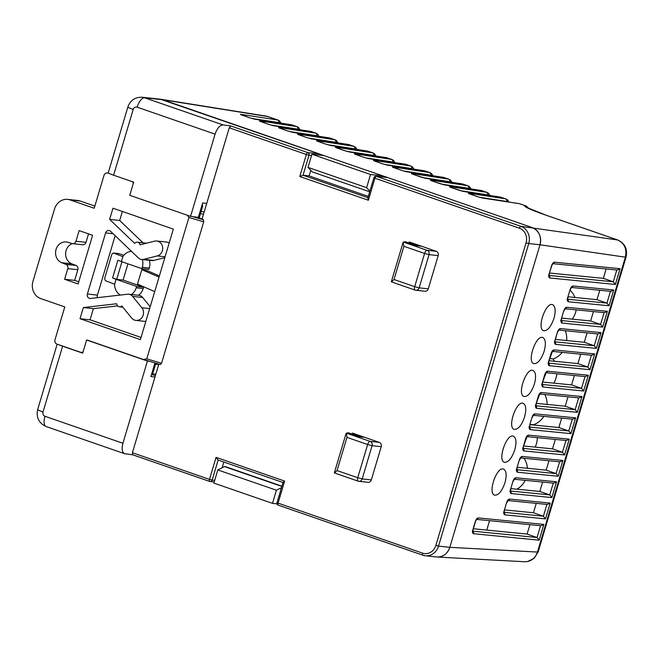 <?xml version="1.0" encoding="UTF-8"?>
<svg xmlns="http://www.w3.org/2000/svg" width="659" height="659" viewBox="0 0 659 659"><rect width="100%" height="100%" fill="white"/><g stroke="black" fill="none" stroke-linecap="round" stroke-linejoin="round"><path stroke-width="0.99" d="M436.489 556.962L437.197 557.028C443.301 556.921 447.502 553.692 449.809 547.332L540.001 244.777C541.673 236.565 539.07 230.823 532.2 227.569L382.722 175.838L382.393 176.95M553.988 318.281C555.908 310.875 555.455 306.344 552.613 304.664C545.841 301.616 536.434 328.94 543.642 330.727C547.538 330.975 550.99 326.823 553.988 318.281M544.186 351.165C546.105 343.767 545.652 339.228 542.81 337.556C536.039 334.5 526.632 361.824 533.839 363.62C537.736 363.859 541.179 359.707 544.186 351.165M534.383 384.049C536.302 376.651 535.849 372.113 533.007 370.44C526.236 367.392 516.829 394.716 524.037 396.504C527.933 396.743 531.376 392.591 534.383 384.049M524.58 416.933C526.5 409.536 526.039 404.997 523.205 403.324C516.425 400.277 507.026 427.6 514.234 429.388C518.131 429.627 521.574 425.475 524.58 416.933M514.778 449.825C516.697 442.42 516.236 437.881 513.402 436.209C506.623 433.161 497.224 460.484 504.432 462.272C508.32 462.511 511.771 458.367 514.778 449.825M504.975 482.709C506.895 475.304 506.433 470.773 503.6 469.101C496.82 466.045 487.421 493.369 494.629 495.156C498.517 495.403 501.969 491.252 504.975 482.709M489.571 520.676L486.77 530.083M516.878 489.184A20.676 18.518 -83.8 0 0 525.198 480.329M527.464 468.294A20.676 18.518 -83.8 0 0 524.07 458.277M572.234 319.154A20.676 18.518 -83.8 0 0 576.197 309.862M574.977 297.481A20.676 18.518 -83.8 0 0 570.093 290.289M554.45 361.264A20.676 18.518 -83.8 0 0 553.033 358.966A20.676 18.518 -83.8 0 0 562.193 352.351M566.682 340.538A20.676 18.518 -83.8 0 0 565.315 330.727M553.807 383.143A20.676 18.518 -83.8 0 0 556.847 373.76M533.625 425.022A20.676 18.518 -83.8 0 0 533.428 424.734A20.676 18.518 -83.8 0 0 543.807 416.348M547.151 404.42A20.676 18.518 -83.8 0 0 544.836 394.51M535.157 447.115A20.676 18.518 -83.8 0 0 537.34 437.65M369.872 191.11L366.618 187.675L370.539 174.52L382.722 175.838L160.359 99.212M524.729 561.748L524.861 561.756C530.981 561.649 535.182 558.42 537.456 552.061L625.366 257.167C627.063 248.954 624.468 243.22 617.565 239.958L545.949 215.172C530.355 209.694 523.32 206.481 524.836 205.534L528.74 208.458M528.526 208.351A6.895 6.829 75.4 0 0 524.836 205.534L519.572 203.705A2.068 1.853 -81.3 0 0 519.276 203.639L525.223 205.624M200.418 213.747L203.54 214.109M151.751 373.678L155.829 374.155M155.582 364.139L158.704 364.509M529.531 427.081L568.841 430.97L558.873 427.518L530.034 424.668M558.873 427.518L561.674 418.119M504.119 512.323L543.428 516.211L533.461 512.76L504.621 509.909M533.461 512.76L536.261 503.361M542.744 382.047L571.575 384.897L574.384 375.498M510.47 491.013L549.779 494.901L539.812 491.449L510.972 488.599M539.812 491.449L542.612 482.05M549.598 273.032L603.339 278.353L606.148 268.946M516.821 469.702L556.13 473.59L546.163 470.139L517.331 467.289M546.163 470.139L548.972 460.74M555.446 339.426L584.286 342.276L587.087 332.877M549.095 360.737L577.927 363.587L580.736 354.188M527.043 436.555A2.068 1.87 -84.3 0 0 528.526 435.138L569.261 439.166L564.557 454.949L562.489 452.28L552.522 448.828L523.683 445.978M552.522 448.828L555.323 439.429M476.721 519.333A2.068 1.87 -84.3 0 0 478.203 517.908L543.848 524.407L539.144 540.191L537.077 537.522L527.109 534.07L473.36 528.757M527.109 534.07L529.91 524.671M561.798 318.116L590.637 320.974L593.438 311.567M568.149 296.805L596.988 299.664L599.789 290.257M539.746 393.934A2.068 1.87 -84.3 0 0 541.228 392.517L581.963 396.545L577.259 412.328L575.192 409.659L565.224 406.208L536.385 403.357M565.224 406.208L568.025 396.809M596.988 299.664L606.923 303.099L609.023 305.776L568.289 301.748A2.068 1.87 -84.3 0 0 567.654 299.483M561.295 320.529L600.604 324.417L604.081 312.621M590.637 320.974L600.571 324.409M552.456 351.321A2.068 1.87 -84.3 0 0 553.939 349.896L594.673 353.924L589.962 369.707L587.861 367.03L591.378 355.242M577.927 363.587L587.861 367.03M554.944 341.84L594.253 345.728L597.729 333.932M584.286 342.276L594.212 345.72M549.087 275.446L613.307 281.797L616.791 270.001M603.339 278.353L613.274 281.788M571.575 384.897L581.51 388.34L585.027 376.553M549.73 358.603L553.033 358.966M533.428 424.734L530.124 424.38M370.539 174.52L311.921 154.239L308 167.386L312.308 171.933L369.674 191.785M311.921 154.239L324.104 155.557M366.618 187.675L308 167.386M281.459 487.693L276.426 490.222L272.505 503.377L213.887 483.096L217.808 469.941L224.464 466.588L225.683 466.72L281.912 486.177M272.505 503.377L277.019 503.871M224.464 466.588L281.838 486.441M276.426 490.222L217.808 469.941M569.261 439.166L566.419 440.525L526.978 436.62M564.557 454.949L523.823 450.921A2.068 1.87 -84.3 0 0 523.188 448.655M559.615 461.794L556.097 473.574L558.198 476.259L517.463 472.231A2.068 1.87 -84.3 0 0 516.837 469.958M520.618 457.931L560.068 461.835L562.91 460.476L558.198 476.259M520.692 457.865A2.068 1.87 -84.3 0 0 522.175 456.448C521.038 456.58 520.058 457.832 519.234 460.221L516.887 468.112C516.277 470.51 516.475 471.885 517.463 472.231M613.307 281.797L615.374 284.474L549.73 277.974A2.068 1.87 -84.3 0 0 549.104 275.709M552.885 263.682L617.244 270.05L620.078 268.683L615.374 284.474M552.959 263.616A2.068 1.87 -84.3 0 0 554.441 262.191C553.305 262.323 552.324 263.584 551.501 265.964L553.041 263.542L552.456 263.641M571.444 287.456L610.893 291.36L613.727 289.993L609.023 305.776M571.51 287.39A2.068 1.87 -84.3 0 0 572.992 285.965C571.855 286.097 570.883 287.357 570.06 289.738L567.704 297.629C567.102 300.034 567.292 301.402 568.289 301.748M600.604 324.417L602.672 327.086L561.938 323.058A2.068 1.87 -84.3 0 0 561.303 320.793M565.092 308.766L604.534 312.663L607.376 311.303L602.672 327.086M565.158 308.7A2.068 1.87 -84.3 0 0 566.641 307.275C565.504 307.407 564.524 308.667 563.709 311.048L561.353 318.94C560.751 321.345 560.941 322.712 561.938 323.058M594.253 345.728L596.321 348.397L555.586 344.369A2.068 1.87 -84.3 0 0 554.952 342.103M558.741 330.077L598.183 333.973L601.024 332.614L596.321 348.397M558.807 330.011A2.068 1.87 -84.3 0 0 560.29 328.586L601.024 332.614M594.673 353.924L591.831 355.283L552.39 351.387M551.954 351.338L552.539 351.247L548.65 361.56C548.041 363.966 548.239 365.333 549.227 365.679A2.068 1.87 -84.3 0 0 548.601 363.414M546.097 372.632A2.068 1.87 -84.3 0 0 547.58 371.206L588.314 375.235L585.48 376.594L546.031 372.697M588.314 375.235L583.61 391.018L581.543 388.349L542.233 384.461M583.61 391.018L542.876 386.99A2.068 1.87 -84.3 0 0 542.25 384.724M581.963 396.545L579.129 397.904L539.68 394.008M577.259 412.328L536.525 408.3A2.068 1.87 -84.3 0 0 535.891 406.035M568.841 430.97L570.908 433.638L530.174 429.61A2.068 1.87 -84.3 0 0 529.539 427.345M533.329 415.318L572.77 419.215L575.612 417.855L570.908 433.638M533.395 415.244A2.068 1.87 -84.3 0 0 534.877 413.827C533.741 413.959 532.76 415.219 531.945 417.6L529.589 425.492C528.988 427.889 529.177 429.264 530.174 429.61M549.779 494.901L551.847 497.57L511.112 493.542A2.068 1.87 -84.3 0 0 510.486 491.268M514.267 479.241L553.717 483.146L556.55 481.787L551.847 497.57M514.333 479.175A2.068 1.87 -84.3 0 0 515.816 477.759C514.679 477.89 513.707 479.142 512.883 481.531L510.536 489.423C509.926 491.82 510.115 493.196 511.112 493.542M543.428 516.211L545.495 518.88L504.761 514.852A2.068 1.87 -84.3 0 0 504.127 512.578M507.916 500.552L547.365 504.456L550.199 503.097L545.495 518.88M507.982 500.486A2.068 1.87 -84.3 0 0 509.465 499.069C508.328 499.201 507.348 500.453 506.532 502.833L504.176 510.733C503.575 513.13 503.764 514.506 504.761 514.852M543.848 524.407L541.006 525.767L476.655 519.399M539.144 540.191L473.5 533.699A2.068 1.87 -84.3 0 0 472.865 531.426M520.042 203.82A13.781 6.005 109.1 0 0 519.572 203.705L482.479 198.038L477.157 196.547L468.409 193.169L505.502 198.837L500.585 197.14L463.491 191.464L451.135 187.543L449.422 186.596L486.515 192.271L481.589 190.566L444.495 184.899L432.139 180.97L430.426 180.031L467.519 185.698L462.593 183.993L425.508 178.325L413.152 174.396L411.438 173.457L448.532 179.124L443.606 177.419L406.512 171.752A2.068 1.853 -81.3 0 0 406.216 171.678L401.265 170.277A2.068 0.898 -70.9 0 0 401.191 170.261L392.443 166.884A2.068 1.853 98.7 0 1 393.275 167.493M425.508 178.325A2.068 1.853 -81.3 0 0 425.212 178.251L420.253 176.851A2.068 0.898 -70.9 0 0 420.187 176.826M411.438 173.457A2.068 1.853 98.7 0 1 412.27 174.067M444.495 184.899A2.068 1.853 -81.3 0 0 444.207 184.825L439.248 183.416A2.068 0.898 -70.9 0 0 439.174 183.4M430.426 180.031A2.068 1.853 98.7 0 1 431.258 180.64M463.491 191.464A2.068 1.853 -81.3 0 0 463.195 191.398L458.236 189.99A2.068 0.898 -70.9 0 0 458.17 189.973M449.422 186.596A2.068 1.853 98.7 0 1 450.254 187.214M482.479 198.038A2.068 1.853 -81.3 0 0 482.19 197.972L477.231 196.563A2.068 0.898 -70.9 0 0 477.157 196.547M468.409 193.169A2.068 1.853 98.7 0 1 469.249 193.787M392.443 166.884L429.536 172.551L424.61 170.846L387.525 165.178A2.068 1.853 -81.3 0 0 387.228 165.104L382.269 163.704A2.068 0.898 -70.9 0 0 382.195 163.687L373.455 160.31A2.068 1.853 98.7 0 1 374.287 160.92M373.455 160.31L410.549 165.977L405.623 164.272L368.529 158.605A2.068 1.853 -81.3 0 0 368.233 158.531L363.274 157.13A2.068 0.898 -70.9 0 0 363.208 157.114L354.46 153.736A2.068 1.853 98.7 0 1 355.292 154.346M354.46 153.736L391.553 159.404L386.627 157.699L349.534 152.031A2.068 1.853 -81.3 0 0 349.245 151.957L344.286 150.557A2.068 0.898 -70.9 0 0 344.212 150.54L335.472 147.163A2.068 1.853 98.7 0 1 336.304 147.773M335.472 147.163L372.557 152.83L367.64 151.125L330.546 145.458A2.068 1.853 -81.3 0 0 330.25 145.384L325.291 143.983A2.068 0.898 -70.9 0 0 325.225 143.967L316.477 140.589A2.068 1.853 98.7 0 1 317.308 141.207M316.477 140.589L353.57 146.257L348.644 144.552L311.55 138.884A2.068 1.853 -81.3 0 0 311.262 138.81L306.303 137.41A2.068 0.898 -70.9 0 0 306.229 137.393L297.481 134.016A2.068 1.853 98.7 0 1 298.321 134.634M297.481 134.016L334.574 139.683L329.657 137.986L292.563 132.311A2.068 1.853 -81.3 0 0 292.267 132.245L287.308 130.836A2.068 0.898 -70.9 0 0 287.242 130.82L278.493 127.442A2.068 1.853 98.7 0 1 279.325 128.06M278.493 127.442L315.587 133.118L310.661 131.413L273.567 125.737A2.068 1.853 -81.3 0 0 273.271 125.671L268.32 124.263A2.068 0.898 -70.9 0 0 268.246 124.246L259.498 120.869A2.068 1.853 98.7 0 1 260.33 121.487M259.498 120.869L296.591 126.544L291.665 124.839L254.58 119.172A2.068 1.853 -81.3 0 0 254.283 119.098L249.324 117.689A2.068 0.898 -70.9 0 0 249.259 117.673L240.51 114.304A2.068 1.853 98.7 0 1 241.342 114.913M87.383 294.013A3.443 3.089 96.2 0 0 90.555 298.453L127.508 294.235A6.895 6.17 96.2 0 1 128.736 294.235A6.895 6.17 96.2 0 1 132.624 296.402L141.817 307.72A7.578 6.788 96.2 0 1 142.748 316.229A7.578 6.788 96.2 0 1 135.911 320.406A7.578 6.788 96.2 0 1 131.635 318.025L121.808 305.924A3.443 3.089 96.2 0 1 116.684 303.75L83.347 307.555L80.019 318.709L140.392 339.607L159.025 277.126L173.333 229.11L112.961 208.219L109.633 219.373L134.683 243.377A3.443 3.089 96.2 0 1 140.021 244.835L154.552 241.161A7.578 6.788 96.2 0 1 156.718 241.005A7.578 6.788 96.2 0 1 162.699 248.056A7.578 6.788 96.2 0 1 157.262 255.923L143.67 259.358A6.895 6.17 96.2 0 1 141.693 259.498A6.895 6.17 96.2 0 1 138.341 257.908L110.572 231.301A3.443 3.089 96.2 0 0 105.597 232.915L87.383 294.013L97.433 295.1A3.443 3.089 -83.8 0 0 97.565 297.654M198.367 217.313L203.458 219.818L203.705 221.844L161.546 363.249L160.392 364.542L143.604 359.55M160.392 364.542L143.011 359.377L87.235 340.069L86.626 340.003L82.704 353.158L62.621 346.214L43.016 411.982A3.443 3.089 -83.8 0 0 44.969 416.29L122.928 443.268C121.52 448.828 122.063 452.305 124.567 453.689L132.78 454.817M143.308 359.468L146.776 358.867L161.546 363.249M203.705 221.844L188.935 217.454L146.776 358.867M188.935 217.454L187.387 215.254M133.316 183.367A3.443 3.089 -83.8 0 0 132.138 181.62M108.686 173.177L109.822 173.754M107.911 173.095A3.443 3.089 -83.8 0 0 103.998 175.368L94.196 208.252L70.167 199.932A13.781 12.348 -83.8 0 0 67.729 199.389A13.781 12.348 -83.8 0 0 54.516 209.035L32.95 281.385A13.781 12.348 -83.8 0 0 40.751 298.593L64.788 306.913L54.985 339.797A3.443 3.089 -83.8 0 0 56.929 344.097L80.382 352.211A3.443 3.089 -83.8 0 0 83.141 351.692M64.615 279.276L78.1 283.947L92.606 235.271L79.121 230.609L75.95 241.252A3.443 3.089 96.2 0 1 72.152 243.558L67.877 242.273A10.725 9.605 -83.8 0 0 66.32 241.96A10.725 9.605 -83.8 0 0 55.826 250.321A10.725 9.605 -83.8 0 0 61.781 262.735L65.949 264.374A3.443 3.089 96.2 0 1 67.786 268.633L64.615 279.276L74.665 280.372L78.742 281.78M67.729 199.389L77.778 200.476A13.781 12.348 96.2 0 1 80.217 201.02L94.838 206.086M202.231 204.364A3.443 3.089 96.2 0 1 202.42 207.033L199.249 217.651M122.368 211.473L119.683 220.46L142.97 242.776M156.718 241.005L166.776 242.092A7.578 6.788 96.2 0 1 169.223 242.907M164.832 257.636L153.72 260.445A6.895 6.17 96.2 0 1 151.743 260.585L141.693 259.498M115.152 235.683L97.433 295.1M128.736 294.235L138.794 295.323A6.895 6.17 96.2 0 1 142.673 297.489L150.194 306.748M117.574 305.883L93.397 308.643L90.069 319.804L141.042 337.441M152.443 371.363L153.399 371.462L155.862 363.2M153.399 371.462A3.443 3.089 96.2 0 1 151.801 373.521M88.528 233.863L86.008 242.339A3.443 3.089 96.2 0 1 82.704 244.753L72.647 243.665M72.276 243.591A10.725 9.605 -83.8 0 0 65.603 253.707A10.725 9.605 -83.8 0 0 71.831 263.831L75.999 265.462A3.443 3.089 96.2 0 1 77.844 269.729L74.665 280.372M80.019 318.709L90.069 319.804M83.347 307.555L93.397 308.643M109.633 219.373L119.683 220.46M159.025 277.126L141.825 269.655L147.427 270.742L159.379 275.932M154.708 291.591L137.509 284.12L141.825 269.655M158.835 364.081L132.41 452.725L209.488 479.398L216.061 457.362L284.639 481.095L278.073 503.13L422.567 553.14A11.714 10.495 -83.8 0 0 435.863 545.405L526.055 242.85A11.714 10.495 -83.8 0 0 519.424 228.22L374.93 178.218L368.365 200.254L367.829 197.988L373.867 177.724L374.93 178.218A2.068 0.898 -70.9 0 1 376.437 176.348A2.068 1.853 -83.8 0 0 376.067 176.266A2.068 2.068 0 0 0 373.867 177.724M368.365 200.254L299.779 176.521L306.353 154.486L229.266 127.805L206.72 203.45L202.659 202.914L198.351 217.379L190.575 216.358L129.757 195.311L133.678 182.156L113.603 175.203A10.338 0.923 -163.4 0 1 108.265 172.749L127.871 106.972C130.301 100.316 135.07 97.071 142.196 97.244A13.781 12.348 96.2 0 1 144.634 97.787L223.096 124.946C219.842 125.136 217.173 128.2 215.081 134.139L190.575 216.358M202.058 219.101L206.72 203.45M364.625 437.312L360.053 436.81L348.331 432.757L346.403 433.177L370.144 441.39L379.279 442.378L352.318 433.045L352.021 434.034M379.279 442.378A3.443 3.089 96.2 0 1 381.231 446.687L371.33 479.9A3.443 3.089 96.2 0 1 368.027 482.306L358.883 481.317A3.443 3.089 -83.8 0 0 362.186 478.912L371.33 479.9M428.284 288.831L438.186 255.618L429.05 254.629L419.149 287.843L428.284 288.831A3.443 3.089 96.2 0 1 424.981 291.245L415.845 290.248A3.443 3.089 -83.8 0 0 419.149 287.843L414.692 286.665L424.594 253.443L403.918 246.293L394.016 279.507L414.692 286.665A3.443 1.499 109.1 0 0 415.088 290.084A3.443 1.499 109.1 0 0 415.236 290.117A3.443 3.089 -83.8 0 0 415.845 290.248A3.443 3.443 0 0 1 415.088 290.084L391.438 281.895L394.016 279.507M408.984 242.965L409.272 241.985L436.242 251.31A3.443 3.089 96.2 0 1 438.186 255.618M114.617 284.251L105.382 280.668L104.624 278.543L111.873 254.209L113.356 252.982L118.702 253.558A1.722 1.54 96.2 0 1 119.007 253.633L113.612 253.048L122.846 256.623L121.38 261.557L117.887 260.206L112.59 277.958L116.083 279.317L114.617 284.251A12.348 11.063 -83.8 0 0 120.292 295.059M123.834 255.297L119.007 253.633M121.38 261.557L141.891 268.658L148.901 269.416L149.313 268.048A12.348 11.063 -83.8 0 0 149.338 260.33M127.937 263.822L123.093 280.075L143.604 287.176L136.602 286.418L116.083 279.317M138.456 295.281A12.348 11.063 -83.8 0 0 143.201 288.543L143.604 287.176M229.266 127.805L230.872 125.968L223.096 124.946M151.529 374.444L155.351 375.77M223.838 462.025L222.132 467.766M299.779 176.521L303.041 175.253L309.137 175.912L310.793 170.335M309.137 175.912L368.307 196.39M626.05 257.101A6.895 0.618 -163.4 0 1 625.366 257.167L540.001 244.777A13.781 12.348 96.2 0 0 532.2 227.569L387.706 177.568L376.437 176.348L520.931 226.35L617.565 239.958A6.895 2.998 -70.9 0 1 617.796 240.016C624.946 243.418 627.697 249.11 626.05 257.101L538.139 551.995A6.895 0.618 -163.4 0 1 537.456 552.061L449.809 547.332A13.781 12.348 96.2 0 1 436.596 556.979L425.327 555.759A13.781 12.348 96.2 0 1 422.889 555.207A2.068 0.898 109.1 0 1 422.806 555.191L425.327 555.759A13.781 12.348 96.2 0 0 438.532 546.113L449.809 547.332L540.001 244.786L528.732 243.558L438.532 546.113L435.863 545.405M376.067 176.266L387.344 177.485A2.068 1.853 96.2 0 1 387.706 177.568M230.872 125.968L307.852 152.608L319.121 153.827A2.068 1.853 96.2 0 1 320.307 155.145M142.196 97.244L160.466 99.221A13.781 12.348 96.2 0 1 162.905 99.773L144.634 97.787A10.338 4.506 -70.9 0 0 137.121 107.162A3.443 3.089 -83.8 0 0 133.209 109.435L113.603 175.203M319.121 153.827L162.905 99.773L267.653 116.528A13.781 12.249 -80.9 0 0 265.783 116.058L161.027 99.295M283.131 482.545L284.639 481.095M218.047 460.023L283.008 482.503L218.047 460.023L216.061 457.362M58.849 344.764A10.338 0.923 16.6 0 0 62.621 346.214M391.355 281.64L403.135 242.29L405.293 241.688L417.015 245.749L421.587 246.244M86.626 340.003L147.435 361.05L122.928 443.268M147.435 361.05L149.585 361.338M154.956 362.936L150.903 376.544L154.956 377.08M209.644 481.408L132.739 454.801L132.41 452.725M123.093 280.075L116.692 279.383L121.948 261.755M116.692 279.383L112.59 277.958M334.533 472.964L337.054 470.575L357.738 477.726L367.64 444.512L346.955 437.354L346.403 433.177M403.02 242.512L403.918 246.293M141.891 268.658L142.303 267.29A12.348 11.063 -83.8 0 0 142.336 259.572M130.869 294.911A12.348 11.063 -83.8 0 0 136.191 287.785L136.602 286.418M131.479 251.334A12.348 11.063 -83.8 0 0 122.846 256.623M526.549 436.579L527.126 436.489L523.238 446.802C522.628 449.199 522.826 450.575 523.823 450.921M523.238 446.802L525.594 438.91C526.409 436.522 527.389 435.269 528.526 435.138M529.589 425.492L531.945 417.6M534.877 413.827L575.612 417.855M539.251 393.958L539.828 393.868L535.94 404.181C535.339 406.587 535.528 407.954 536.525 408.3M535.94 404.181L538.296 396.29C539.111 393.909 540.092 392.649 541.228 392.517M545.603 372.648L546.187 372.557L542.299 382.871C541.69 385.276 541.879 386.644 542.876 386.99M542.299 382.871L544.647 374.979C545.471 372.599 546.443 371.338 547.58 371.206M548.65 361.56L550.998 353.669C551.822 351.288 552.802 350.028 553.939 349.896M589.962 369.707L549.227 365.679M560.29 328.586C559.153 328.717 558.173 329.978 557.357 332.358L555.002 340.25C554.392 342.655 554.59 344.023 555.586 344.369M561.353 318.94L563.709 311.048M566.641 307.275L607.376 311.303M572.992 285.965L613.727 289.993M567.704 297.629L570.06 289.738M551.501 265.964L549.153 273.856C548.543 276.261 548.741 277.628 549.73 277.974M554.441 262.191L620.078 268.683M516.887 468.112L519.234 460.221M522.175 456.448L562.91 460.476M515.816 477.759L556.55 481.787M510.536 489.423L512.883 481.531M509.465 499.069L550.199 503.097M504.176 510.733L506.532 502.833M478.203 517.908C477.067 518.048 476.086 519.3 475.271 521.681L472.915 529.572C472.314 531.978 472.503 533.353 473.5 533.699M387.525 165.178L382.195 163.687M368.529 158.605L363.208 157.114M349.534 152.031L344.212 150.54M330.546 145.458L325.225 143.967M311.55 138.884L306.229 137.393M292.563 132.311L287.242 130.82M273.567 125.737L268.246 124.246M254.58 119.172L249.259 117.673M240.51 114.304L277.604 119.971L267.653 116.528A13.781 6.005 109.1 0 1 268.114 116.643L278.065 120.086A13.781 6.005 -70.9 0 0 277.604 119.971A2.068 1.853 98.7 0 1 278.749 122.549L251.466 118.381M406.512 171.752L401.191 170.261M336.774 142.715A11.714 5.099 109.1 0 0 335.728 142.27A2.068 1.853 98.7 0 0 334.574 139.683A13.781 6.005 -70.9 0 1 335.044 139.799L330.118 138.102A13.781 6.005 109.1 0 0 329.657 137.986A2.068 1.853 -81.3 0 0 329.36 137.912L330.118 138.102M482.059 190.682A13.781 6.005 109.1 0 0 481.589 190.566A2.068 1.853 -81.3 0 0 481.292 190.492L486.976 192.387A13.781 6.005 -70.9 0 0 486.515 192.271A2.068 1.853 98.7 0 1 487.668 194.85L460.377 190.673M355.761 149.288A11.714 5.099 109.1 0 0 354.723 148.835A2.068 1.853 98.7 0 0 353.57 146.257A13.781 6.005 -70.9 0 1 354.031 146.372L349.113 144.667A13.781 6.005 109.1 0 0 348.644 144.552A2.068 1.853 -81.3 0 0 348.347 144.486L349.113 144.667M431.727 175.574A11.714 5.099 109.1 0 0 430.689 175.129A2.068 1.853 98.7 0 0 429.536 172.551A13.781 6.005 -70.9 0 1 430.006 172.666L425.08 170.961A13.781 6.005 109.1 0 0 424.61 170.846A2.068 1.853 -81.3 0 0 424.322 170.772L425.08 170.961M501.046 197.255A13.781 6.005 109.1 0 0 500.585 197.14A2.068 1.853 -81.3 0 0 500.288 197.066L505.972 198.952A13.781 6.005 -70.9 0 0 505.502 198.837A2.068 1.853 98.7 0 1 506.656 201.423L479.373 197.247M393.744 162.427A11.714 5.099 109.1 0 0 392.706 161.982A2.068 1.853 98.7 0 0 391.553 159.404A13.781 6.005 -70.9 0 1 392.023 159.519L387.097 157.814A13.781 6.005 109.1 0 0 386.627 157.699A2.068 1.853 -81.3 0 0 386.339 157.625L387.097 157.814M298.791 129.568A11.714 5.099 109.1 0 0 297.744 129.123A2.068 1.853 98.7 0 0 296.591 126.544A13.781 6.005 -70.9 0 1 297.061 126.66L292.135 124.955A13.781 6.005 109.1 0 0 291.665 124.839A2.068 1.853 -81.3 0 0 291.377 124.765L292.135 124.955M374.757 155.862A11.714 5.099 109.1 0 0 373.711 155.409A2.068 1.853 98.7 0 0 372.557 152.83A13.781 6.005 -70.9 0 1 373.027 152.946L368.101 151.24A13.781 6.005 109.1 0 0 367.64 151.125A2.068 1.853 -81.3 0 0 367.343 151.059L368.101 151.24M444.075 177.535A13.781 6.005 109.1 0 0 443.606 177.419A2.068 1.853 -81.3 0 0 443.309 177.345L448.993 179.24A13.781 6.005 -70.9 0 0 448.532 179.124A2.068 1.853 98.7 0 1 449.685 181.703L422.394 177.535M463.063 184.108A13.781 6.005 109.1 0 0 462.593 183.993A2.068 1.853 -81.3 0 0 462.305 183.919L467.989 185.813A13.781 6.005 -70.9 0 0 467.519 185.698A2.068 1.853 98.7 0 1 468.673 188.276L441.39 184.108M317.778 136.141A11.714 5.099 109.1 0 0 316.74 135.696A2.068 1.853 98.7 0 0 315.587 133.118A13.781 6.005 -70.9 0 1 316.048 133.225L311.13 131.528A13.781 6.005 109.1 0 0 310.661 131.413A2.068 1.853 -81.3 0 0 310.364 131.339L311.13 131.528M412.74 169.001A11.714 5.099 109.1 0 0 411.694 168.556A2.068 1.853 98.7 0 0 410.549 165.977A13.781 6.005 -70.9 0 1 411.01 166.093L406.084 164.388A13.781 6.005 109.1 0 0 405.623 164.272A2.068 1.853 -81.3 0 0 405.326 164.198L406.084 164.388M617.796 240.016L546.179 215.229A6.895 2.998 -70.9 0 1 546.402 215.328M545.949 215.172A6.895 2.998 -70.9 0 1 546.179 215.229L527.175 207.61M204.199 211.901L201.077 211.539M316.74 135.696L289.449 131.52M450.723 182.148A11.714 5.099 109.1 0 0 449.685 181.703M430.689 175.129L403.407 170.961M279.795 122.994A11.714 5.099 109.1 0 0 278.749 122.549M373.711 155.409L346.428 151.24M507.702 201.868A11.714 5.099 109.1 0 0 506.656 201.423M297.744 129.123L270.462 124.955M392.706 161.982L365.416 157.814M488.706 195.295A11.714 5.099 109.1 0 0 487.668 194.85M411.694 168.556L384.411 164.388M354.723 148.835L327.432 144.667M469.719 188.721A11.714 5.099 109.1 0 0 468.673 188.276M335.728 142.27L308.445 138.093M535.882 405.771L575.192 409.659M575.159 409.651L578.668 397.863M567.646 299.219L606.955 303.107L610.432 291.311M472.857 531.17L537.077 537.522M537.044 537.505L540.553 525.725M523.18 448.392L562.489 452.28M562.448 452.272L565.966 440.484M548.585 363.15L587.894 367.038M549.746 494.884L553.263 483.105M543.395 516.195L546.904 504.415M568.808 430.961L572.317 419.173M549.153 273.856L551.707 265.939M555.002 340.25L554.993 342.326L554.318 341.774M557.357 332.358L555.207 340.233M476.226 519.358L476.803 519.267L475.271 521.681M472.231 531.096L472.907 531.656L472.915 529.572M375.169 161.249A2.068 0.898 -70.9 0 1 375.235 161.266L382.269 163.704M192.766 216.646L203.458 219.818M113.109 233.731L105.597 232.915M80.217 201.02L70.167 199.932M75.95 241.252L86.008 242.339M61.781 262.735L71.831 263.831M65.949 264.374L75.999 265.462M67.786 268.633L77.844 269.729M157.262 255.923L165.088 256.771M143.67 259.358L153.72 260.445M141.817 307.72L149.651 308.569M132.624 296.402L142.673 297.489M202.42 207.033L201.465 206.934M311.55 155.466L309.022 155.195L303.041 175.253L367.911 197.7M422.567 553.14A2.068 0.898 109.1 0 0 422.806 555.191L278.312 505.181A2.068 2.068 0 0 1 277.002 502.636L278.073 503.13A2.068 0.898 109.1 0 0 278.312 505.181A2.068 0.898 109.1 0 0 278.395 505.206L422.724 555.15M218.137 460.056L212.165 480.106L214.694 480.378M214.216 481.984L210.18 481.548A2.068 2.068 0 0 1 209.727 481.449A2.068 0.898 109.1 0 1 209.488 479.398L212.165 480.106A2.068 1.853 96.2 0 1 209.817 481.465A2.068 0.898 109.1 0 1 209.727 481.449L132.739 454.809M519.424 228.22A2.068 0.898 -70.9 0 1 520.931 226.35A13.781 12.348 96.2 0 1 528.732 243.558L526.055 242.85M307.852 152.608A2.068 1.853 96.2 0 1 309.022 155.195L306.353 154.486A2.068 0.898 109.1 0 1 307.852 152.608M403.357 242.108L427.098 250.321L436.242 251.31M346.955 437.354L337.054 470.575M215.081 134.139L137.121 107.162M43.016 411.982A10.338 0.923 -163.4 0 1 37.678 409.527L57.16 344.179M44.969 416.29A10.338 4.506 109.1 0 0 46.155 426.546C38.84 423.136 36.014 417.46 37.678 409.527M133.209 109.435A10.338 0.923 -163.4 0 1 127.871 106.972M381.231 446.687L372.088 445.69L362.186 478.912L357.738 477.726A3.443 1.499 -70.9 0 0 358.134 481.152A3.443 3.443 0 0 0 358.883 481.317A3.443 3.089 -83.8 0 1 358.274 481.185A3.443 1.499 -70.9 0 1 358.134 481.152L334.475 472.964M372.088 445.69A3.443 3.089 -83.8 0 0 370.144 441.39A3.443 1.499 -70.9 0 0 367.64 444.512L372.088 445.69M424.594 253.443L429.05 254.629A3.443 3.089 96.2 0 0 427.098 250.321A3.443 1.499 109.1 0 0 424.594 253.443M149.313 268.048L142.303 267.29M143.201 288.543L136.191 287.785M524.869 561.756L437.197 557.028M268.114 116.643A13.781 13.781 0 0 0 265.783 116.058M538.139 551.995L534.144 558.33L527.538 561.575M522.554 448.318L523.23 448.878L523.444 446.777M516.203 469.628L516.878 470.188L517.093 468.088M519.44 460.196L520.775 457.799L520.19 457.89M548.469 275.371L549.136 275.932L549.359 273.839M567.02 299.153L567.696 299.705L567.91 297.613M570.266 289.721L571.6 287.316L571.015 287.415M560.669 320.463L561.344 321.015L561.559 318.923M563.915 311.023L565.241 308.626L564.664 308.725M557.563 332.334L558.89 329.937L558.313 330.035M547.967 363.076L548.642 363.636L548.856 361.544M541.607 384.386L542.283 384.947L542.497 382.846M535.256 405.697L535.932 406.257L536.146 404.156M528.905 427.007L529.581 427.567L529.795 425.467M532.151 417.575L533.477 415.178L532.9 415.269M509.844 490.939L510.519 491.499L510.733 489.398M513.089 481.507L514.424 479.109L513.839 479.2M503.492 512.249L504.168 512.809L504.382 510.709M506.738 502.817L508.064 500.42L507.488 500.511M473.121 529.556L475.477 521.664M201.086 211.498L204.208 211.868M443.309 177.345L406.216 171.678M392.715 167.287L401.265 170.277M432.996 175.772L431.53 173.581L430.006 172.666M462.305 183.919L425.212 178.251M411.595 173.778L420.253 176.851M451.992 182.345L450.525 180.154L448.993 179.24M481.292 190.492L444.207 184.825M430.698 180.426L439.248 183.416M470.987 188.919L469.521 186.728L467.989 185.813M500.288 197.066L463.195 191.398M449.693 186.999L458.236 189.99M489.975 195.484L488.508 193.301L486.976 192.387M519.276 203.639L482.19 197.972M468.681 193.573L477.231 196.563M508.97 202.058L507.504 199.866L505.972 198.952M424.322 170.772L387.228 165.104M375.235 161.266L373.727 160.714M414.009 169.198L412.542 167.007L411.01 166.093M405.326 164.198L368.233 158.531M354.731 154.14L363.274 157.13M395.013 162.625L393.547 160.434L392.023 159.519M386.339 157.625L349.245 151.957M335.744 147.567L344.286 150.557M376.025 156.051L374.559 153.86L373.027 152.946M367.343 151.059L330.25 145.384M316.633 140.911L325.291 143.983M357.03 149.478L355.563 147.287L354.031 146.372M348.347 144.486L311.262 138.81M297.753 134.42L306.303 137.41M338.042 142.904L336.576 140.713L335.044 139.799M329.36 137.912L292.267 132.245M278.765 127.846L287.308 130.836M319.047 136.331L317.58 134.139L316.048 133.225M310.364 131.339L273.271 125.671M259.654 121.198L268.32 124.263M300.059 129.765L298.585 127.574L297.061 126.66M291.377 124.765L254.283 119.098M240.667 114.625L249.324 117.689M281.063 123.192L279.597 121.001L278.065 120.086M137.369 242.174L146.586 243.171M135.911 320.406L145.796 321.477M119.394 306.83L122.846 307.201M107.302 172.955L108.554 173.095M80.991 352.351L82.877 352.557M277.002 502.636L283.049 482.38M46.155 426.546L124.567 453.689M334.393 472.709L346.057 433.581"/></g></svg>

